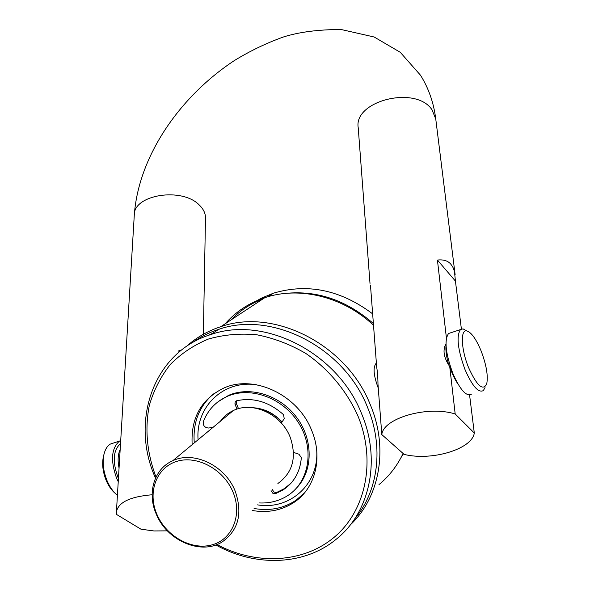 <?xml version="1.0" encoding="UTF-8"?>
<svg xmlns="http://www.w3.org/2000/svg" width="590" height="590" viewBox="0 0 590 590"><rect width="100%" height="100%" fill="white"/><g stroke="black" fill="none" stroke-linecap="round" stroke-linejoin="round"><path stroke-width="0.89" d="M372.644 313.851C340.659 289.897 307.567 283.016 273.369 293.201L260.832 298.407L249.378 305.377M401.141 457.361L403.464 453.784M373.382 323.541C345.57 299.418 315.149 289.498 282.123 293.791M263.214 298.732C250.706 303.533 239.931 310.635 230.882 320.031M225.21 323.77C235.83 311.653 249.032 302.958 264.814 297.685C299.396 286.002 343.277 296.556 373.514 325.311M403.081 453.452C397.24 465.798 389.201 476.196 378.964 484.641M186.433 346.455C196.278 337.524 207.732 330.931 220.8 326.676C274.062 307.737 347.068 344.501 370.572 405.396C388.677 448.695 379.636 497.554 350.298 524.901M378.286 388.191C373.536 375.41 372.836 367.128 376.184 363.337L376.391 363.197M207.392 335.725L212.784 333.247M354.361 519.34C378.264 491.463 384.097 447.146 367.688 407.72C344.272 347.09 271.548 310.48 218.588 329.404C208.926 332.546 200.106 337.03 192.141 342.849M155.509 478.158L155.31 477.686C129.719 420.552 153.924 351.876 210.785 334.567C264.32 315.48 338.004 352.695 361.788 414.187C381.347 460.694 369.569 513.123 335.909 539.489C303.835 565.795 254.976 567.005 215.829 544.939M216.972 544.511C256.038 565.537 303.776 563.31 334.899 536.664C365.977 510.092 376.25 460.613 357.983 416.098C346.78 390.927 328.519 369.023 305.812 353.44C290.051 344.295 273.679 338.063 256.694 334.751C239.776 333.21 223.64 334.655 208.27 339.095C193.712 345.143 181.034 353.631 170.23 364.561C160.746 376.649 153.791 390.219 149.351 405.286C144.675 429.004 146.895 452.921 156.026 477.052M252.196 510.483C267.713 513.153 281.644 510.468 293.997 502.415C315.281 488.513 323.231 457.538 311.638 430.339C297.876 394.887 254.194 374.326 224.097 387.932C201.33 398.936 190.688 417.845 192.17 444.654M282.079 421.961C273.804 413.162 264.128 408.42 253.044 407.727M281.961 422.145C274.815 414.453 266.407 409.858 256.731 408.369M238.5 408.664L236.339 403.501L235.115 404.504L234.923 403.892L235.248 401.827L236.723 400.75C253.486 397.181 269.099 401.842 283.561 414.726L284.218 418.671L281.349 423.089M236.472 400.824L236.339 403.501M291.121 483.085L284.284 488.675L276.614 492.48L275.486 493.683L272.875 493.321L271.068 490.666M272.211 489.471L274.011 492.119L276.614 492.48M218.049 401.768L228.632 395.337C250.396 385.794 280.412 395.315 296.822 417.617C313.371 439.823 313.15 470.65 296.822 487.724M237.032 409.106L235.115 404.504M259.371 502.946C269.947 503.41 279.468 500.917 287.927 495.475C309.3 481.72 314.706 449.005 299.049 423.635C283.643 398.125 250.839 385.963 227.386 396.325C215.984 401.443 207.982 409.851 203.366 421.54C202.842 425.42 204.516 427.58 208.403 428.016L212.887 427.492M293.525 452.382L298.953 454.212L301.335 457.611C300.177 471.771 294.122 482.524 283.171 489.877L275.486 493.683M450.967 332.708L448.57 333.49C444.167 340.01 445.553 353.233 452.744 373.16C460.016 389.747 466.218 396.775 471.351 394.231M466.786 330.916L463.047 328.873L460.458 329.604C456.21 336.094 457.693 349.339 464.92 369.362C472.199 386.03 478.335 393.11 483.328 390.602L485.046 387.556M466.764 330.909C471.329 332.295 476.108 338.955 481.101 350.91C486.44 365.055 488.306 376.103 486.684 384.046C482.863 391.222 476.823 385.713 468.556 367.518C461.048 349.354 460.252 329.213 466.764 330.909L463.047 328.873M118.236 481.676L116.555 478.129C110.382 460.561 111.363 448.208 119.497 441.077L120.714 440.465M117.417 495.305C113.332 492.045 109.932 487.296 107.21 481.049C103.346 471.513 102.269 462.597 103.988 454.285C105.182 449.351 107.299 445.944 110.33 444.078L114.143 442.825M103.663 455.524L103.397 456.579C101.849 464.079 102.815 472.125 106.296 480.717C108.663 486.153 111.621 490.349 115.161 493.299M152.132 494.759C130.184 496.603 118.273 502.319 116.414 511.906L116.783 514.591L140.958 529.193L153.96 530.956L167.376 530.852M178.888 352.215L178.94 350.519L181.624 349.981M179.95 351.323L178.94 350.519M458.061 384.156C454.846 379.54 452.065 373.669 449.713 366.53C443.724 357.643 442.478 350.077 445.981 343.837M370.461 285.022L376.715 367.489C377.467 371.405 377.888 376.973 377.983 384.201L381.804 434.587L404.15 454.396C431.349 461.247 472.089 449.285 474.301 433.016L469.581 395.005M437.426 260.065L455.428 281.083L454.433 271.238L453.009 267.477L451.04 264.46C448.142 260.824 443.606 259.357 437.426 260.065L446.416 338.004M449.713 366.53L455.185 413.974C427.61 405.286 383.175 418.222 381.804 434.587M455.185 413.974L474.301 433.016M455.428 281.083L461.387 329.028M220.365 421.29C223.721 416.577 228.05 412.993 233.345 410.537C252.586 400.971 281.187 414.033 290.096 436.961C296.984 457.021 292.913 472.531 277.89 483.505M235.093 490.873C225.07 465.436 193.631 450.531 172.789 460.716C154.189 468.667 146.903 492.967 156.21 513.979C166.786 540.72 201.249 555.64 222.319 541.841C238.596 530.1 242.859 513.108 235.093 490.873M232.947 491.964C223.558 469.168 196.824 454.883 176.646 461.424C156.328 467.634 147.375 492.355 156.852 514.237C166.041 536.207 191.529 550.603 211.913 544.895C232.438 539.518 242.638 514.679 232.947 491.964M213.462 393.899C199.155 406.267 192.753 422.61 194.265 442.92M304.359 493.07L295.76 500.431C283.443 508.469 269.549 511.154 254.076 508.499M316.675 450.059C319.249 484.176 289.83 510.306 257.542 504.87M256.495 384.769C223.182 379.82 195.452 407.048 198.093 439.749M300.952 496.736L299.89 497.296M446.025 345.239C445.509 350.438 446.438 357.083 448.82 365.166M119.055 468.025C117.513 460.561 117.882 454.411 120.168 449.573M118.435 478.372L117.867 477.096C112.292 461.247 113.184 450.096 120.522 443.636M116.444 511.471L134.277 215.21C133.237 194.612 182.192 186.838 199.42 205.158C203.425 209.052 205.445 213.233 205.49 217.717L205.482 218.197M435.759 119.018L432.042 109.858C416.039 85.041 353.314 100.787 358.226 127.757L370.004 283.451M273.369 293.201L268.111 296.674M220.8 326.676L264.814 297.685M210.785 334.567L218.588 329.404M304.558 492.834L293.997 502.415M227.386 396.325L228.632 395.337M283.171 489.877L284.284 488.675M376.405 363.455L375.83 363.639M460.458 329.604L448.57 333.49M110.33 444.078L119.497 441.077M103.397 456.579L103.988 454.285M203.366 334.257L205.49 217.717M134.277 215.21C138.525 156.018 179.95 96.295 234.599 60.409C250.448 50.747 266.776 42.93 283.569 36.934C299.174 32.022 318.357 29.544 341.101 29.5L374.141 36.993L400.286 52.311L420.53 75.262C428.62 88.242 433.68 102.69 435.708 118.612L455.148 274.822M172.789 460.716L233.345 410.537"/></g></svg>
